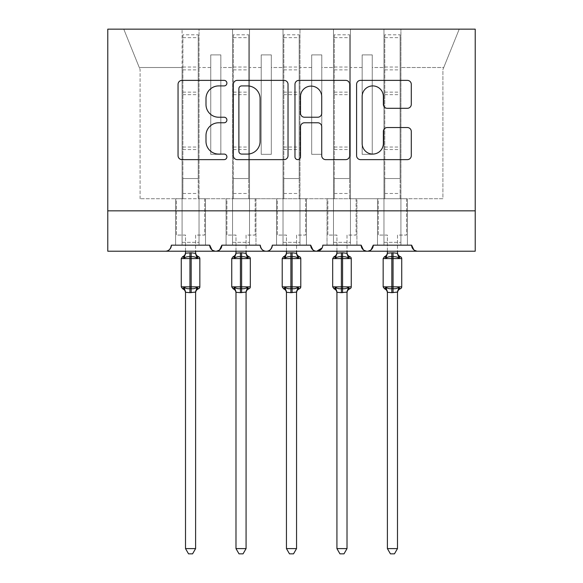 <?xml version="1.0" encoding="UTF-8"?>
<svg xmlns="http://www.w3.org/2000/svg" width="583" height="583" viewBox="0 0 583 583"><rect width="100%" height="100%" fill="white"/><g stroke="black" fill="none" stroke-linecap="round" stroke-linejoin="round"><path stroke-width="0.44" stroke-dasharray="2.92 2.19" d="M226.896 83.143A2.777 2.777 0 0 0 224.127 80.367L182.013 80.367A3.964 3.964 0 0 0 178.048 84.331L178.048 155.668A3.964 3.964 0 0 0 182.013 159.633L224.127 159.633A2.777 2.777 0 0 0 226.896 156.856A2.777 2.777 0 0 0 224.127 154.08L218.676 154.08A12.68 12.68 0 0 1 205.996 141.399L205.996 135.453A12.68 12.68 0 0 1 218.676 122.773L224.127 122.773A2.777 2.777 0 0 0 226.896 119.996A2.777 2.777 0 0 0 224.127 117.227L218.676 117.227A12.68 12.68 0 0 1 205.996 104.539L205.996 98.6A12.68 12.68 0 0 1 218.676 85.912L224.127 85.912A2.777 2.777 0 0 0 226.896 83.143M417.676 251.222L475.218 251.222L475.218 210.849L107.782 210.849L107.782 251.222L165.324 251.222A6.056 6.056 0 0 0 171.38 245.166L209.734 245.166L199.036 245.166L199.036 198.73L199.036 245.166L199.036 198.73L199.036 245.166L205.5 245.166L175.614 245.166L209.734 245.166A6.056 6.056 0 0 0 215.79 251.222A6.056 6.056 0 0 0 221.846 245.166L260.207 245.166A6.056 6.056 0 0 0 266.263 251.222A6.056 6.056 0 0 0 272.319 245.166L310.681 245.166A6.056 6.056 0 0 0 316.737 251.222A6.056 6.056 0 0 0 322.793 245.166L361.154 245.166A6.056 6.056 0 0 0 367.21 251.222A6.056 6.056 0 0 0 373.266 245.166L411.62 245.166L400.922 245.166L400.922 198.73L400.922 245.166L407.386 245.166L377.5 245.166L407.386 245.166L400.922 245.166L400.922 29.15L123.771 29.15L182.078 29.15L182.078 198.73L175.614 198.73L182.078 198.73L175.614 198.73L175.614 245.166L175.614 198.73L175.614 245.166L175.614 198.73L182.078 198.73L140.088 198.73L182.078 198.73L182.078 67.511L182.078 245.166L171.38 245.166L182.078 245.166L182.078 198.73L182.078 245.166L175.614 245.166L182.078 245.166L182.078 29.15L232.551 29.15L232.551 67.511L232.551 29.15L249.509 29.15L249.509 198.73L255.966 198.73L249.509 198.73L255.966 198.73L255.966 245.166L255.966 198.73L255.966 245.166L255.966 198.73L232.551 198.73L232.551 29.15L232.551 198.73L199.036 198.73L199.036 29.15L199.036 198.73L232.551 198.73L232.551 67.511L232.551 245.166L221.846 245.166L232.551 245.166L232.551 198.73L232.551 245.166L232.551 198.73L249.509 198.73L249.509 29.15L283.017 29.15L283.017 67.511L283.017 29.15L299.983 29.15L299.983 198.73L306.439 198.73L299.983 198.73L306.439 198.73L306.439 245.166L306.439 198.73L306.439 245.166L306.439 198.73L283.017 198.73L283.017 29.15L283.017 198.73L249.509 198.73L249.509 245.166L249.509 242.339L249.509 245.166L255.966 245.166L226.087 245.166L226.087 198.73L226.087 245.166L226.087 198.73L226.087 245.166L255.966 245.166L249.509 245.166L249.509 29.15L249.509 242.339L249.509 198.73L283.017 198.73L283.017 67.511L283.017 245.166L272.319 245.166L283.017 245.166L283.017 198.73L283.017 245.166L283.017 198.73L299.983 198.73L299.983 29.15L333.491 29.15L333.491 67.511L333.491 29.15L350.449 29.15L350.449 198.73L356.913 198.73L350.449 198.73L356.913 198.73L356.913 245.166L356.913 198.73L356.913 245.166L356.913 198.73L333.491 198.73L333.491 29.15L333.491 198.73L299.983 198.73L299.983 245.166L299.983 242.339L299.983 245.166L306.439 245.166L276.561 245.166L276.561 198.73L276.561 245.166L276.561 198.73L276.561 245.166L306.439 245.166L299.983 245.166L299.983 29.15L299.983 242.339L299.983 198.73L333.491 198.73L333.491 67.511L333.491 245.166L322.793 245.166L333.491 245.166L333.491 198.73L333.491 245.166L333.491 198.73L350.449 198.73L350.449 29.15L383.964 29.15L383.964 198.73L377.5 198.73L383.964 198.73L377.5 198.73L377.5 245.166L377.5 198.73L377.5 245.166L377.5 198.73L350.449 198.73L350.449 245.166L350.449 242.339L350.449 245.166L356.913 245.166L327.034 245.166L327.034 198.73L327.034 245.166L327.034 198.73L327.034 245.166L356.913 245.166L350.449 245.166L350.449 29.15L350.449 242.339L350.449 198.73L383.964 198.73L383.964 245.166L383.964 198.73L383.964 245.166L373.266 245.166L383.964 245.166L383.964 29.15L383.964 198.73L383.964 29.15L400.922 29.15L400.922 245.166L411.62 245.166A6.056 6.056 0 0 0 417.676 251.222L413.835 249.852M400.922 198.73L400.922 29.15L400.922 198.73L442.912 198.73L442.912 69.53L443.729 67.511L400.922 67.511L443.729 67.511L442.912 69.53L442.912 198.73L383.964 198.73L407.386 198.73L407.386 245.166L407.386 198.73L400.922 198.73L407.386 198.73L407.386 245.166L407.386 198.73L400.922 198.73M371.05 249.852L367.21 251.222L363.362 249.852M322.137 247.906L322.793 245.166C321.969 249.32 319.95 251.339 316.737 251.222L312.896 249.852M272.319 245.166C271.496 249.32 269.477 251.339 266.263 251.222C263.05 251.339 261.031 249.32 260.207 245.166M219.638 249.852L215.79 251.222L211.95 249.852M199.036 198.73L199.036 29.15L199.036 198.73L182.078 198.73L205.5 198.73L205.5 245.166L205.5 198.73L199.036 198.73L205.5 198.73L205.5 245.166L205.5 198.73L199.036 198.73M475.218 210.849L107.782 210.849L107.782 29.15L475.218 29.15L475.218 210.849L107.782 210.849M459.229 29.15L400.922 29.15L459.229 29.15L443.729 67.511L459.229 29.15M372.253 154.32L362.16 154.32L362.16 67.511L350.449 67.511L362.16 67.511L362.16 54.889L362.16 154.32L372.253 154.32L372.253 54.889L362.16 54.889L372.253 54.889L372.253 67.511L383.964 67.511L372.253 67.511L372.253 154.32L362.16 154.32L362.16 54.889L362.16 154.32L372.253 154.32L372.253 54.889L372.253 154.32M321.78 154.32L311.686 154.32L311.686 67.511L299.983 67.511L311.686 67.511L311.686 54.889L311.686 154.32L321.78 154.32L321.78 54.889L311.686 54.889L321.78 54.889L321.78 67.511L333.491 67.511L321.78 67.511L321.78 154.32L311.686 154.32L311.686 54.889L311.686 154.32L321.78 154.32L321.78 54.889L321.78 154.32M271.314 154.32L261.22 154.32L261.22 67.511L249.509 67.511L261.22 67.511L261.22 54.889L261.22 154.32L271.314 154.32L271.314 54.889L261.22 54.889L271.314 54.889L271.314 67.511L283.017 67.511L271.314 67.511L271.314 154.32L261.22 154.32L261.22 54.889L261.22 154.32L271.314 154.32L271.314 54.889L271.314 154.32M220.84 154.32L210.747 154.32L210.747 67.511L199.036 67.511L210.747 67.511L210.747 54.889L210.747 154.32L220.84 154.32L220.84 54.889L210.747 54.889L220.84 54.889L220.84 67.511L232.551 67.511L220.84 67.511L220.84 154.32L210.747 154.32L210.747 54.889L210.747 154.32L220.84 154.32L220.84 54.889L220.84 154.32M140.088 198.73L140.088 69.53L139.271 67.511L140.088 69.53L140.088 198.73M182.078 67.511L139.271 67.511L123.771 29.15L139.271 67.511L182.078 67.511M288.031 155.668L288.031 84.331A3.964 3.964 0 0 0 284.067 80.367L237.303 80.367A3.964 3.964 0 0 0 233.338 84.331L233.338 155.668A3.964 3.964 0 0 0 237.303 159.633L284.067 159.633A3.964 3.964 0 0 0 288.031 155.668M241.661 85.912A2.777 2.777 0 0 0 238.884 88.689L238.884 151.31A2.777 2.777 0 0 0 241.661 154.08L247.411 154.08A12.68 12.68 0 0 0 260.091 141.399L260.091 98.6A12.68 12.68 0 0 0 247.411 85.912L241.661 85.912M298.933 80.367L345.697 80.367A3.964 3.964 0 0 1 349.662 84.331L349.662 155.668A3.964 3.964 0 0 1 345.697 159.633L325.686 159.633A3.964 3.964 0 0 1 321.721 155.668L321.721 126.737A3.964 3.964 0 0 0 317.757 122.773L304.479 122.773A3.964 3.964 0 0 0 300.515 126.737L300.515 156.856A2.777 2.777 0 0 1 297.745 159.633A2.777 2.777 0 0 1 294.969 156.856L294.969 84.331A3.964 3.964 0 0 1 298.933 80.367M321.721 96.712A10.603 10.603 0 0 0 311.118 86.109A10.603 10.603 0 0 0 300.515 96.712L300.515 113.262A3.964 3.964 0 0 0 304.479 117.227L317.757 117.227A3.964 3.964 0 0 0 321.721 113.262L321.721 96.712M387.309 108.307L407.328 108.307A3.964 3.964 0 0 0 411.292 104.342L411.292 84.331A3.964 3.964 0 0 0 407.328 80.367L360.564 80.367A3.964 3.964 0 0 0 356.599 84.331L356.599 155.668A3.964 3.964 0 0 0 360.564 159.633L407.328 159.633A3.964 3.964 0 0 0 411.292 155.668L411.292 131.488A3.964 3.964 0 0 0 407.328 127.531L387.309 127.531A3.964 3.964 0 0 0 383.352 131.488L383.352 143.484A10.603 10.603 0 0 1 372.748 154.08A10.603 10.603 0 0 1 362.145 143.484L362.145 96.516A10.603 10.603 0 0 1 372.748 85.912A10.603 10.603 0 0 1 383.352 96.516L383.352 104.342A3.964 3.964 0 0 0 387.309 108.307M185.511 251.222L185.511 235.073L176.423 235.073L176.423 198.73L182.887 198.73L176.423 198.73L176.423 235.073L185.511 235.073L185.511 253.175A4.438 4.234 180 0 1 183.179 256.899L184.046 258.196C185.693 256.957 187.66 256.484 189.949 256.775L191.166 256.775C193.454 256.484 195.422 256.957 197.069 258.196L198.519 256.695M198.519 288.753L197.069 287.251C195.422 288.49 193.454 288.964 191.166 288.672L189.949 288.672C187.66 288.964 185.693 288.49 184.046 287.251L183.179 288.549A4.438 4.234 -0 0 1 185.511 292.28L189.949 292.666L195.604 292.28A4.438 4.234 -0 0 1 197.936 288.549M197.069 258.196L195.611 253.379L195.604 235.073L204.691 235.073L204.691 198.73L198.227 198.73L204.691 198.73L204.691 235.073L195.604 235.073L195.604 251.222M185.511 292.251L185.511 548.603L195.604 548.603L195.604 292.251M182.887 198.73L182.887 178.544L182.887 198.73L198.227 198.73L198.227 178.544L198.227 198.73M195.611 253.379L191.166 252.782L185.511 253.197M184.636 256.476L184.046 258.196M197.069 287.251L195.611 292.068M184.046 287.251L185.503 292.068M185.511 548.603L188.542 553.85L192.572 553.85L195.604 548.603M182.887 34.805L182.887 178.544L182.887 34.805L198.227 34.805L198.227 178.544L198.227 34.805M182.887 37.633L198.227 37.633M235.984 251.222L235.984 235.073L226.896 235.073L226.896 198.73L233.36 198.73L226.896 198.73L226.896 235.073L235.984 235.073L235.984 253.175A4.438 4.234 180 0 1 233.652 256.899L234.519 258.196C236.159 256.957 238.134 256.484 240.422 256.775L241.632 256.775C243.927 256.484 245.895 256.957 247.542 258.196L248.992 256.695M248.992 288.753L247.542 287.251C245.895 288.49 243.927 288.964 241.632 288.672L240.422 288.672C238.134 288.964 236.159 288.49 234.519 287.251L233.652 288.549A4.438 4.234 -0 0 1 235.984 292.28L240.422 292.666L246.077 292.28A4.438 4.234 -0 0 1 248.409 288.549M247.542 258.196L246.077 253.379L246.077 235.073L255.157 235.073L255.157 198.73L248.701 198.73L255.157 198.73L255.157 235.073L246.077 235.073L246.077 251.222M235.984 292.251L235.984 548.603L246.077 548.603L246.077 292.251M233.36 198.73L233.36 178.544L233.36 198.73L248.701 198.73L248.701 178.544L248.701 198.73M246.077 253.379L241.632 252.782L235.984 253.197M235.109 256.476L234.519 258.196M247.542 287.251L246.077 292.068M234.519 287.251L235.977 292.068M235.984 548.603L239.015 553.85L243.045 553.85L246.077 548.603M233.36 34.805L233.36 178.544L233.36 34.805L248.701 34.805L248.701 178.544L248.701 34.805M233.36 37.633L248.701 37.633M286.45 251.222L286.45 235.073L277.37 235.073L277.37 198.73L283.826 198.73L277.37 198.73L277.37 235.073L286.45 235.073L286.45 253.175A4.438 4.234 180 0 1 284.118 256.899L284.985 258.196C286.632 256.957 288.6 256.484 290.895 256.775L292.105 256.775C294.4 256.484 296.368 256.957 298.015 258.196L299.465 256.695M299.465 288.753L298.015 287.251C296.368 288.49 294.4 288.964 292.105 288.672L290.895 288.672C288.6 288.964 286.632 288.49 284.985 287.251L284.118 288.549A4.438 4.234 -0 0 1 286.45 292.28L290.895 292.666L296.55 292.28A4.438 4.234 -0 0 1 298.882 288.549M298.015 258.196L296.55 253.379L296.55 235.073L305.63 235.073L305.63 198.73L299.174 198.73L305.63 198.73L305.63 235.073L296.55 235.073L296.55 251.222M286.45 292.251L286.45 548.603L296.55 548.603L296.55 292.251M283.826 198.73L283.826 178.544L283.826 198.73L299.174 198.73L299.174 178.544L299.174 198.73M296.55 253.379L292.105 252.782L286.45 253.197M285.583 256.476L284.985 258.196M298.015 287.251L296.55 292.068M284.985 287.251L286.45 292.068M286.45 548.603L289.481 553.85L293.519 553.85L296.55 548.603M283.826 34.805L283.826 178.544L283.826 34.805L299.174 34.805L299.174 178.544L299.174 34.805M283.826 37.633L299.174 37.633M336.923 251.222L336.923 235.073L327.843 235.073L327.843 198.73L334.299 198.73L327.843 198.73L327.843 235.073L336.923 235.073L336.923 253.175A4.438 4.234 180 0 1 334.591 256.899L335.458 258.196C337.105 256.957 339.073 256.484 341.368 256.775L342.578 256.775C344.866 256.484 346.841 256.957 348.481 258.196L349.931 256.695M349.931 288.753L348.481 287.251C346.841 288.49 344.866 288.964 342.578 288.672L341.368 288.672C339.073 288.964 337.105 288.49 335.458 287.251L334.591 288.549A4.438 4.234 -0 0 1 336.923 292.28L341.368 292.666L347.016 292.28A4.438 4.234 -0 0 1 349.348 288.549M348.481 258.196L347.023 253.379L347.016 235.073L356.104 235.073L356.104 198.73L349.64 198.73L356.104 198.73L356.104 235.073L347.016 235.073L347.016 251.222M336.923 292.251L336.923 548.603L347.016 548.603L347.016 292.251M334.299 198.73L334.299 178.544L334.299 198.73L349.64 198.73L349.64 178.544L349.64 198.73M347.023 253.379L342.578 252.782L336.923 253.197M336.056 256.476L335.458 258.196M348.481 287.251L347.023 292.068M335.458 287.251L336.923 292.068M336.923 548.603L339.955 553.85L343.985 553.85L347.016 548.603M334.299 34.805L334.299 178.544L334.299 34.805L349.64 34.805L349.64 178.544L349.64 34.805M334.299 37.633L349.64 37.633M387.396 251.222L387.396 235.073L378.309 235.073L378.309 198.73L384.773 198.73L378.309 198.73L378.309 235.073L387.396 235.073L387.396 253.175A4.438 4.234 180 0 1 385.064 256.899L385.931 258.196C387.578 256.957 389.546 256.484 391.834 256.775L393.051 256.775C395.34 256.484 397.307 256.957 398.954 258.196L400.404 256.695M400.404 288.753L398.954 287.251C397.307 288.49 395.34 288.964 393.051 288.672L391.834 288.672C389.546 288.964 387.578 288.49 385.931 287.251L385.064 288.549A4.438 4.234 -0 0 1 387.396 292.28L391.834 292.666L397.489 292.28A4.438 4.234 -0 0 1 399.821 288.549M398.954 258.196L397.497 253.379L397.489 235.073L406.577 235.073L406.577 198.73L400.113 198.73L406.577 198.73L406.577 235.073L397.489 235.073L397.489 251.222M387.396 292.251L387.396 548.603L397.489 548.603L397.489 292.251M384.773 198.73L384.773 178.544L384.773 198.73L400.113 198.73L400.113 178.544L400.113 198.73M397.497 253.379L393.051 252.782L387.396 253.197M386.522 256.476L385.931 258.196M398.954 287.251L397.497 292.068M385.931 287.251L387.389 292.068M387.396 548.603L390.428 553.85L394.458 553.85L397.489 548.603M384.773 34.805L384.773 178.544L384.773 34.805L400.113 34.805L400.113 178.544L400.113 34.805M384.773 37.633L400.113 37.633M182.078 242.339L199.036 242.339L182.078 242.339M232.551 242.339L249.509 242.339L232.551 242.339M283.017 242.339L299.983 242.339L283.017 242.339M333.491 242.339L350.449 242.339L333.491 242.339M383.964 242.339L400.922 242.339L383.964 242.339M191.166 252.782L191.166 258.59L199.845 258.59M199.845 286.858L191.166 286.858L191.166 292.666M181.269 258.59L191.166 258.59L191.166 286.858L181.269 286.858M189.949 292.666L189.949 252.782M182.887 178.544L198.227 178.544L182.887 178.544M197.936 256.899A4.438 4.234 180 0 1 195.604 253.175M182.887 193.483L198.227 193.483M182.887 149.561L198.227 149.561M182.887 94.665L198.227 94.665M182.887 67.038L198.227 67.038M182.887 69.865L198.227 69.865M182.887 92.143L198.227 92.143M182.887 147.04L198.227 147.04M241.632 252.782L241.632 258.59L250.318 258.59M250.318 286.858L241.632 286.858L241.632 292.666M231.743 258.59L241.632 258.59L241.632 286.858L231.743 286.858M240.422 292.666L240.422 252.782M233.36 178.544L248.701 178.544L233.36 178.544M248.409 256.899A4.438 4.234 180 0 1 246.077 253.175M233.36 193.483L248.701 193.483M233.36 149.561L248.701 149.561M233.36 94.665L248.701 94.665M233.36 67.038L248.701 67.038M233.36 69.865L248.701 69.865M233.36 92.143L248.701 92.143M233.36 147.04L248.701 147.04M292.105 252.782L292.105 258.59L300.784 258.59M300.784 286.858L292.105 286.858L292.105 292.666M282.216 258.59L292.105 258.59L292.105 286.858L282.216 286.858M290.895 292.666L290.895 252.782M283.826 178.544L299.174 178.544L283.826 178.544M298.882 256.899A4.438 4.234 180 0 1 296.55 253.175M283.826 193.483L299.174 193.483M283.826 149.561L299.174 149.561M283.826 94.665L299.174 94.665M283.826 67.038L299.174 67.038M283.826 69.865L299.174 69.865M283.826 92.143L299.174 92.143M283.826 147.04L299.174 147.04M342.578 252.782L342.578 258.59L351.257 258.59M351.257 286.858L342.578 286.858L342.578 292.666M332.682 258.59L342.578 258.59L342.578 286.858L332.682 286.858M341.368 292.666L341.368 252.782M334.299 178.544L349.64 178.544L334.299 178.544M349.348 256.899A4.438 4.234 180 0 1 347.016 253.175M334.299 193.483L349.64 193.483M334.299 149.561L349.64 149.561M334.299 94.665L349.64 94.665M334.299 67.038L349.64 67.038M334.299 69.865L349.64 69.865M334.299 92.143L349.64 92.143M334.299 147.04L349.64 147.04M393.051 252.782L393.051 258.59L401.731 258.59M401.731 286.858L393.051 286.858L393.051 292.666M383.155 258.59L393.051 258.59L393.051 286.858L383.155 286.858M391.834 292.666L391.834 252.782M384.773 178.544L400.113 178.544L384.773 178.544M399.821 256.899A4.438 4.234 180 0 1 397.489 253.175M384.773 193.483L400.113 193.483M384.773 149.561L400.113 149.561M384.773 94.665L400.113 94.665M384.773 67.038L400.113 67.038M384.773 69.865L400.113 69.865M384.773 92.143L400.113 92.143M384.773 147.04L400.113 147.04"/><path stroke-width="0.87" d="M226.896 83.143A2.777 2.777 0 0 0 224.127 80.367L182.013 80.367A3.964 3.964 0 0 0 178.048 84.331L178.048 155.668A3.964 3.964 0 0 0 182.013 159.633L224.127 159.633A2.777 2.777 0 0 0 226.896 156.856A2.777 2.777 0 0 0 224.127 154.08L218.676 154.08A12.68 12.68 0 0 1 205.996 141.399L205.996 135.453A12.68 12.68 0 0 1 218.676 122.773L224.127 122.773A2.777 2.777 0 0 0 226.896 119.996A2.777 2.777 0 0 0 224.127 117.227L218.676 117.227A12.68 12.68 0 0 1 205.996 104.539L205.996 98.6A12.68 12.68 0 0 1 218.676 85.912L224.127 85.912A2.777 2.777 0 0 0 226.896 83.143M407.328 108.307A3.964 3.964 0 0 0 411.292 104.342L411.292 84.331A3.964 3.964 0 0 0 407.328 80.367L360.564 80.367A3.964 3.964 0 0 0 356.599 84.331L356.599 155.668A3.964 3.964 0 0 0 360.564 159.633L407.328 159.633A3.964 3.964 0 0 0 411.292 155.668L411.292 131.488A3.964 3.964 0 0 0 407.328 127.531L387.309 127.531A3.964 3.964 0 0 0 383.352 131.488L383.352 143.484A10.603 10.603 0 0 1 372.748 154.08A10.603 10.603 0 0 1 362.145 143.484L362.145 96.516A10.603 10.603 0 0 1 372.748 85.912A10.603 10.603 0 0 1 383.352 96.516L383.352 104.342A3.964 3.964 0 0 0 387.309 108.307L407.328 108.307M107.782 210.849L475.218 210.849L475.218 29.15L107.782 29.15L107.782 251.222L165.324 251.222C168.531 251.339 170.549 249.32 171.38 245.166L209.734 245.166L211.95 249.852M288.031 84.331A3.964 3.964 0 0 0 284.067 80.367L237.303 80.367A3.964 3.964 0 0 0 233.338 84.331L233.338 155.668A3.964 3.964 0 0 0 237.303 159.633L284.067 159.633A3.964 3.964 0 0 0 288.031 155.668L288.031 84.331M298.933 80.367L345.697 80.367A3.964 3.964 0 0 1 349.662 84.331L349.662 155.668A3.964 3.964 0 0 1 345.697 159.633L325.686 159.633A3.964 3.964 0 0 1 321.721 155.668L321.721 126.737A3.964 3.964 0 0 0 317.757 122.773L304.479 122.773A3.964 3.964 0 0 0 300.515 126.737L300.515 156.856A2.777 2.777 0 0 1 297.745 159.633A2.777 2.777 0 0 1 294.969 156.856L294.969 84.331A3.964 3.964 0 0 1 298.933 80.367M165.324 251.222C168.538 251.339 170.557 249.32 171.38 245.166A6.056 6.056 0 0 1 165.324 251.222L215.79 251.222C212.584 251.339 210.565 249.32 209.734 245.166A6.056 6.056 0 0 0 215.79 251.222A6.056 6.056 0 0 0 221.846 245.166L260.207 245.166A6.056 6.056 0 0 0 266.263 251.222A6.056 6.056 0 0 0 272.319 245.166L310.681 245.166A6.056 6.056 0 0 0 316.737 251.222A6.056 6.056 0 0 0 322.793 245.166L361.154 245.166A6.056 6.056 0 0 0 367.21 251.222A6.056 6.056 0 0 0 373.266 245.166L411.62 245.166L413.835 249.852M219.638 249.852L221.846 245.166C221.023 249.32 219.004 251.339 215.79 251.222L367.21 251.222C370.416 251.339 372.435 249.32 373.266 245.166L371.05 249.852M475.218 210.849L475.218 251.222L417.676 251.222C414.469 251.339 412.451 249.32 411.62 245.166A6.056 6.056 0 0 0 417.676 251.222L367.21 251.222C363.996 251.339 361.977 249.32 361.154 245.166L363.362 249.852M322.137 247.906L316.737 251.222C313.523 251.339 311.504 249.32 310.681 245.166L312.896 249.852M260.207 245.166C261.031 249.32 263.05 251.339 266.263 251.222C269.477 251.339 271.496 249.32 272.319 245.166M241.661 85.912A2.777 2.777 0 0 0 238.884 88.689L238.884 151.31A2.777 2.777 0 0 0 241.661 154.08L247.411 154.08A12.68 12.68 0 0 0 260.091 141.399L260.091 98.6A12.68 12.68 0 0 0 247.411 85.912L241.661 85.912M321.721 96.712A10.603 10.603 0 0 0 311.118 86.109A10.603 10.603 0 0 0 300.515 96.712L300.515 113.262A3.964 3.964 0 0 0 304.479 117.227L317.757 117.227A3.964 3.964 0 0 0 321.721 113.262L321.721 96.712M185.511 548.603L195.604 548.603L192.572 553.85L188.542 553.85L185.511 548.603L185.511 292.251A4.438 4.234 180 0 0 183.179 288.549L184.046 287.251C185.693 288.49 187.66 288.964 189.949 288.672L189.949 286.858L191.166 286.858L191.166 256.775C193.454 256.484 195.422 256.957 197.069 258.196L198.519 256.695A2.019 2.019 0 0 1 199.845 258.59L181.269 258.59L181.269 286.858L189.949 286.858L189.949 256.775C187.66 256.484 185.693 256.957 184.046 258.196L183.179 256.899A4.438 4.234 -0 0 0 185.511 253.175L191.166 252.782L195.611 253.379L195.604 251.222M195.604 548.603L195.611 292.068L189.949 292.666L189.949 288.672L191.166 288.672L191.166 286.858L199.845 286.858A2.019 2.019 0 0 1 198.519 288.753C196.682 289.54 195.713 290.932 195.604 292.921M195.604 292.28L195.604 292.251A4.438 4.234 180 0 1 197.936 288.549L198.519 288.753M189.949 292.666L185.511 292.28M185.511 251.222L185.511 253.197M195.604 253.175L195.604 253.175A4.438 4.234 -0 0 0 197.936 256.899M191.166 292.666L191.166 288.672C193.454 288.964 195.422 288.49 197.069 287.251L197.936 288.549M184.046 258.196L184.636 256.476M197.069 258.196L195.611 253.379M195.611 292.068L197.069 287.251M185.503 292.068L184.046 287.251M235.984 548.603L246.077 548.603L243.045 553.85L239.015 553.85L235.984 548.603L235.984 292.251A4.438 4.234 180 0 0 233.652 288.549L234.519 287.251C236.159 288.49 238.134 288.964 240.422 288.672L240.422 286.858L241.632 286.858L241.632 256.775C243.927 256.484 245.895 256.957 247.542 258.196L248.992 256.695A2.019 2.019 0 0 1 250.318 258.59L231.743 258.59L231.743 286.858L240.422 286.858L240.422 256.775C238.134 256.484 236.159 256.957 234.519 258.196L233.652 256.899A4.438 4.234 -0 0 0 235.984 253.175L241.632 252.782L246.077 253.379L246.077 251.222M246.077 548.603L246.077 292.068L240.422 292.666L240.422 288.672L241.632 288.672L241.632 286.858L250.318 286.858A2.019 2.019 0 0 1 248.992 288.753C247.156 289.54 246.186 290.932 246.077 292.921M246.077 292.28L246.077 292.251A4.438 4.234 180 0 1 248.409 288.549L248.992 288.753M240.422 292.666L235.984 292.28M235.984 251.222L235.984 253.197M246.077 253.175L246.077 253.175A4.438 4.234 -0 0 0 248.409 256.899M241.632 292.666L241.632 288.672C243.927 288.964 245.895 288.49 247.542 287.251L248.409 288.549M234.519 258.196L235.109 256.476M247.542 258.196L246.077 253.379M246.077 292.068L247.542 287.251M235.977 292.068L234.519 287.251M286.45 548.603L296.55 548.603L293.519 553.85L289.481 553.85L286.45 548.603L286.45 292.251A4.438 4.234 180 0 0 284.118 288.549L284.985 287.251C286.632 288.49 288.6 288.964 290.895 288.672L290.895 286.858L292.105 286.858L292.105 256.775C294.4 256.484 296.368 256.957 298.015 258.196L299.465 256.695A2.019 2.019 0 0 1 300.784 258.59L282.216 258.59L282.216 286.858L290.895 286.858L290.895 256.775C288.6 256.484 286.632 256.957 284.985 258.196L284.118 256.899A4.438 4.234 -0 0 0 286.45 253.175L292.105 252.782L296.55 253.379L296.55 251.222M296.55 548.603L296.55 292.068L290.895 292.666L290.895 288.672L292.105 288.672L292.105 286.858L300.784 286.858A2.019 2.019 0 0 1 299.465 288.753C297.629 289.54 296.652 290.932 296.55 292.921M296.55 292.28L296.55 292.251A4.438 4.234 180 0 1 298.882 288.549L299.465 288.753M290.895 292.666L286.45 292.28M286.45 251.222L286.45 253.197M296.55 253.175L296.55 253.175A4.438 4.234 -0 0 0 298.882 256.899M292.105 292.666L292.105 288.672C294.4 288.964 296.368 288.49 298.015 287.251L298.882 288.549M284.985 258.196L285.583 256.476M298.015 258.196L296.55 253.379M296.55 292.068L298.015 287.251M286.45 292.068L284.985 287.251M336.923 548.603L347.016 548.603L343.985 553.85L339.955 553.85L336.923 548.603L336.923 292.251A4.438 4.234 180 0 0 334.591 288.549L335.458 287.251C337.105 288.49 339.073 288.964 341.368 288.672L341.368 286.858L342.578 286.858L342.578 256.775C344.866 256.484 346.841 256.957 348.481 258.196L349.931 256.695A2.019 2.019 0 0 1 351.257 258.59L332.682 258.59L332.682 286.858L341.368 286.858L341.368 256.775C339.073 256.484 337.105 256.957 335.458 258.196L334.591 256.899A4.438 4.234 -0 0 0 336.923 253.175L342.578 252.782L347.023 253.379L347.016 251.222M347.016 548.603L347.023 292.068L341.368 292.666L341.368 288.672L342.578 288.672L342.578 286.858L351.257 286.858A2.019 2.019 0 0 1 349.931 288.753C348.095 289.54 347.125 290.932 347.016 292.921M347.016 292.28L347.016 292.251A4.438 4.234 180 0 1 349.348 288.549L349.931 288.753M341.368 292.666L336.923 292.28M336.923 251.222L336.923 253.197M347.016 253.175L347.016 253.175A4.438 4.234 -0 0 0 349.348 256.899M342.578 292.666L342.578 288.672C344.866 288.964 346.841 288.49 348.481 287.251L349.348 288.549M335.458 258.196L336.056 256.476M348.481 258.196L347.023 253.379M347.023 292.068L348.481 287.251M336.923 292.068L335.458 287.251M387.396 548.603L397.489 548.603L394.458 553.85L390.428 553.85L387.396 548.603L387.396 292.251A4.438 4.234 180 0 0 385.064 288.549L385.931 287.251C387.578 288.49 389.546 288.964 391.834 288.672L391.834 286.858L393.051 286.858L393.051 256.775C395.34 256.484 397.307 256.957 398.954 258.196L400.404 256.695A2.019 2.019 0 0 1 401.731 258.59L383.155 258.59L383.155 286.858L391.834 286.858L391.834 256.775C389.546 256.484 387.578 256.957 385.931 258.196L385.064 256.899A4.438 4.234 -0 0 0 387.396 253.175L393.051 252.782L397.497 253.379L397.489 251.222M397.489 548.603L397.497 292.068L391.834 292.666L391.834 288.672L393.051 288.672L393.051 286.858L401.731 286.858A2.019 2.019 0 0 1 400.404 288.753C398.568 289.54 397.599 290.932 397.489 292.921M397.489 292.28L397.489 292.251A4.438 4.234 180 0 1 399.821 288.549L400.404 288.753M391.834 292.666L387.396 292.28M387.396 251.222L387.396 253.197M397.489 253.175L397.489 253.175A4.438 4.234 -0 0 0 399.821 256.899M393.051 292.666L393.051 288.672C395.34 288.964 397.307 288.49 398.954 287.251L399.821 288.549M385.931 258.196L386.522 256.476M398.954 258.196L397.497 253.379M397.497 292.068L398.954 287.251M387.389 292.068L385.931 287.251M191.166 252.782L191.166 256.775L189.949 256.775L189.949 252.782M241.632 252.782L241.632 256.775L240.422 256.775L240.422 252.782M292.105 252.782L292.105 256.775L290.895 256.775L290.895 252.782M342.578 252.782L342.578 256.775L341.368 256.775L341.368 252.782M393.051 252.782L393.051 256.775L391.834 256.775L391.834 252.782M199.845 286.858L199.845 258.59M185.511 292.921C185.401 290.932 184.432 289.54 182.596 288.753L181.269 286.858M185.511 252.526C185.401 254.523 184.432 255.908 182.596 256.695L181.269 258.59M198.519 256.695C196.682 255.908 195.713 254.523 195.604 252.526M250.318 286.858L250.318 258.59M235.984 292.921C235.875 290.932 234.905 289.54 233.069 288.753L231.743 286.858M235.984 252.526C235.875 254.523 234.905 255.908 233.069 256.695L231.743 258.59M248.992 256.695C247.156 255.908 246.186 254.523 246.077 252.526M300.784 286.858L300.784 258.59M286.45 292.921C286.348 290.932 285.371 289.54 283.535 288.753L282.216 286.858M286.45 252.526C286.348 254.523 285.371 255.908 283.535 256.695L282.216 258.59M299.465 256.695C297.629 255.908 296.652 254.523 296.55 252.526M351.257 286.858L351.257 258.59M336.923 292.921C336.814 290.932 335.844 289.54 334.008 288.753L332.682 286.858M336.923 252.526C336.814 254.523 335.844 255.908 334.008 256.695L332.682 258.59M349.931 256.695C348.095 255.908 347.125 254.523 347.016 252.526M401.731 286.858L401.731 258.59M387.396 292.921C387.287 290.932 386.318 289.54 384.481 288.753L383.155 286.858M387.396 252.526C387.287 254.523 386.318 255.908 384.481 256.695L383.155 258.59M400.404 256.695C398.568 255.908 397.599 254.523 397.489 252.526"/></g></svg>
